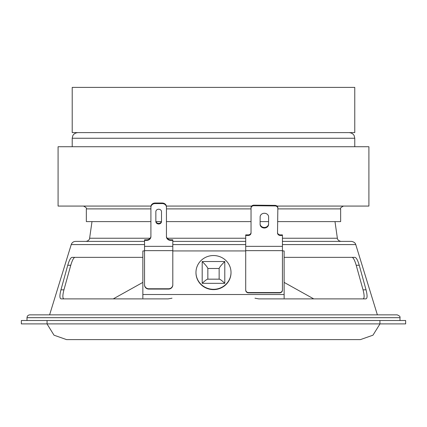 <?xml version="1.0" encoding="UTF-8"?>
<svg xmlns="http://www.w3.org/2000/svg" width="427" height="427" viewBox="0 0 427 427"><rect width="100%" height="100%" fill="white"/><g stroke="black" fill="none" stroke-linecap="round" stroke-linejoin="round"><path stroke-width="0.64" d="M213.495 132.605L72.211 132.605L72.211 87.391L354.773 87.391L354.773 132.605L213.495 132.605M150.971 206.07L58.083 206.07L58.083 146.728L368.901 146.728L368.901 206.07L276.99 206.07M251.674 206.07L166.381 206.07M251.033 221.608L166.445 221.608M161.401 221.608L155.951 221.608M150.907 221.608L86.339 221.608L86.339 208.894L150.907 208.894M277.838 208.894L340.645 208.894L340.645 221.608L277.673 221.608M268.588 221.608L260.118 221.608M91.992 221.608L89.617 238.234C89.723 237.78 89.755 240.721 85.976 241.388M49.607 314.854L71.229 244.58C71.971 242.573 73.412 241.511 75.552 241.388L144.545 241.388M282.439 244.58L355.755 244.58C355.899 245.018 355.558 242.024 351.437 241.388L282.439 241.388M245.706 241.388L172.802 241.388M284.131 257.353L354.976 257.353C356.342 257.636 357.762 260.273 359.24 265.258L366.04 289.837C367.46 295.457 367.401 298.473 365.87 298.889L258.821 298.889L254.967 298.201M67.824 264.97L67.744 265.258C69.222 260.273 70.642 257.636 72.008 257.353L142.853 257.353M172.017 298.201L168.169 298.889L61.114 298.889C59.583 298.473 59.524 295.457 60.949 289.837L67.744 265.258L70.775 265.258L63.938 289.837C62.497 295.468 62.507 298.484 63.981 298.889C62.507 298.484 62.497 295.468 63.938 289.837L60.949 289.837M74.928 257.353C73.641 257.625 72.259 260.256 70.775 265.258C72.259 260.256 73.641 257.625 74.928 257.353M355.937 264.318L356.209 265.258C354.73 260.256 353.342 257.625 352.056 257.353M366.04 289.837L363.046 289.837C364.487 295.468 364.477 298.484 363.003 298.889C364.477 298.484 364.487 295.468 363.046 289.837L356.209 265.258L359.24 265.258M213.495 314.854L29.826 314.854C28.113 315.025 27.168 315.964 27.002 317.683L399.982 317.683C400.393 316.695 399.448 315.756 397.158 314.854L213.495 314.854M142.853 282.396L113.24 298.889M47.055 320.506L21.35 320.506L21.35 323.896L405.65 323.896L405.65 320.506L47.055 320.506L47.055 323.896M379.971 323.896L372.963 335.195L360.42 339.609L66.559 339.609L360.425 339.609M379.929 320.506L379.929 323.896M202.19 261.532L202.19 283.32L224.794 283.32L224.794 261.532L202.19 261.532C205.617 264.921 207.501 267.243 207.842 268.482L219.142 268.482L219.142 279.173M224.794 261.532C221.367 264.921 219.483 267.243 219.142 268.482M202.19 283.32C204.928 280.726 206.743 279.343 207.634 279.173L219.35 279.173C220.241 279.343 222.056 280.726 224.794 283.32M207.842 279.173L207.842 268.482M197.269 266.058A17.518 16.883 0 0 0 195.972 272.426A17.518 16.883 0 0 0 213.495 289.309A17.518 16.883 0 0 0 231.012 272.426A17.518 16.883 0 0 0 216.857 255.853A17.518 16.883 0 0 0 197.269 266.058M148.788 288.764A4.238 4.083 180 0 1 144.545 284.681L144.545 284.98A4.238 4.083 180 0 0 148.788 289.068L148.788 288.764L168.564 288.764L168.564 289.068L148.788 289.068M168.564 289.068A4.238 4.083 180 0 0 172.802 284.98L172.802 284.681A4.238 4.083 180 0 1 168.564 288.764M172.802 284.681L172.802 240.374L170.683 240.374A4.238 3.688 0 0 1 166.445 236.686L166.445 207.26A4.238 3.688 180 0 0 162.207 203.578L155.145 203.578A4.238 3.688 180 0 0 150.907 207.26L150.907 236.686A4.238 3.688 0 0 1 146.669 240.374L144.545 240.374L144.545 284.681M166.445 236.126A4.238 3.688 0 0 0 170.683 239.814L172.802 239.814L172.802 240.374M150.907 236.136A4.238 3.688 0 0 1 146.669 239.814L144.545 239.814L144.545 240.374M144.545 250.937L142.853 250.937L142.853 294.513L284.131 294.513L284.131 250.937L282.439 250.937L282.439 290.157A2.824 2.722 180 0 1 279.61 292.879L248.53 292.879A2.824 2.722 180 0 1 245.706 290.157L245.706 250.937L172.802 250.937M231.012 272.426L231.012 272.725A17.518 16.883 180 0 1 213.495 289.613A17.518 16.883 180 0 1 195.972 272.725L195.972 272.426M155.85 221.522L155.85 211.685A2.824 2.461 0 0 1 158.673 209.23A2.824 2.461 0 0 1 161.502 211.685L161.502 221.522A2.824 2.461 0 0 1 158.673 223.978A2.824 2.461 0 0 1 155.85 221.522L155.85 220.962L155.85 221.522M282.439 246.347L282.439 235.458L280.352 235.458A2.824 2.461 0 0 1 277.523 232.998A2.824 2.461 0 0 1 277.523 232.971L277.844 208.419A2.824 2.461 180 0 0 277.844 208.387A2.824 2.461 180 0 0 275.052 205.931L253.894 205.723A2.824 2.461 180 0 0 251.033 208.179L251.033 232.998A2.824 2.461 0 0 1 248.21 235.458L245.706 235.458L245.706 289.853A2.824 2.722 0 0 0 248.53 292.575L279.61 292.575A2.824 2.722 0 0 0 282.439 289.853L282.439 246.347L245.706 246.347M260.102 224.314L260.139 216.937A4.238 3.688 0 0 1 264.388 213.265A4.238 3.688 0 0 1 268.615 216.953A4.238 3.688 0 0 1 268.615 216.969L268.578 224.346A4.238 3.688 0 0 1 264.329 228.018A4.238 3.688 0 0 1 260.102 224.33A4.238 3.688 0 0 1 260.102 224.314M277.529 232.587A2.824 2.461 0 0 0 280.352 234.898L282.439 234.898L282.439 235.458M282.439 290.157L282.439 289.853M251.033 232.443A2.824 2.461 0 0 1 248.21 234.898L245.706 234.898L245.706 235.458M245.706 290.157L245.706 289.853M166.445 207.26L166.445 206.705A4.238 3.688 180 0 0 162.207 203.017L155.145 203.017A4.238 3.688 180 0 0 150.907 206.705L150.907 207.26L150.907 206.705M161.502 220.967A2.824 2.461 0 0 1 158.673 223.422A2.824 2.461 0 0 1 155.85 220.962M277.844 208.36L277.844 207.858A2.824 2.461 180 0 0 277.844 207.832A2.824 2.461 180 0 0 275.052 205.371L253.894 205.163A2.824 2.461 180 0 0 251.033 207.623L251.033 208.179M268.615 216.836L268.578 223.791A4.238 3.688 0 0 1 264.398 227.458A4.238 3.688 0 0 1 260.107 223.892M142.853 298.201L142.853 294.513M284.131 298.201L284.131 294.513M72.211 146.728L72.211 138.252L354.773 138.252L354.196 135.77C354.314 135.839 353.118 132.962 349.121 132.605M166.445 208.894L251.033 208.894M245.706 238.234L167.208 238.234M150.144 238.234L89.617 238.234M334.992 221.608L337.367 238.234L282.439 238.234M71.229 244.58L144.545 244.58M172.802 244.58L245.706 244.58M144.545 250.638L172.802 250.638M144.545 246.347L172.802 246.347M245.706 250.638L282.439 250.638M146.669 239.814L146.669 240.374M268.578 223.791L268.578 224.346M275.052 205.371L275.052 205.931M253.894 205.163L253.894 205.723M248.21 234.898L248.21 235.458M155.145 203.017L155.145 203.578M162.207 203.017L162.207 203.578M170.683 239.814L170.683 240.374M280.352 234.898L280.352 235.458M279.61 292.879L279.61 292.575M248.53 292.879L248.53 292.575M72.211 138.252L72.787 135.77C72.67 135.839 73.866 132.962 77.863 132.605M354.773 146.728L354.773 138.252M340.645 208.894C340.041 208.28 340.981 207.341 343.473 206.07M86.339 208.894C86.948 208.28 86.003 207.341 83.516 206.07M337.367 238.234C337.261 237.78 337.229 240.721 341.008 241.388M355.755 244.58L377.377 314.854M399.982 320.506L399.982 317.683M27.002 320.506L27.002 317.683M284.131 282.396L313.744 298.889M47.013 323.896L54.021 335.195L66.559 339.609M277.844 207.832L277.844 208.387"/></g></svg>
